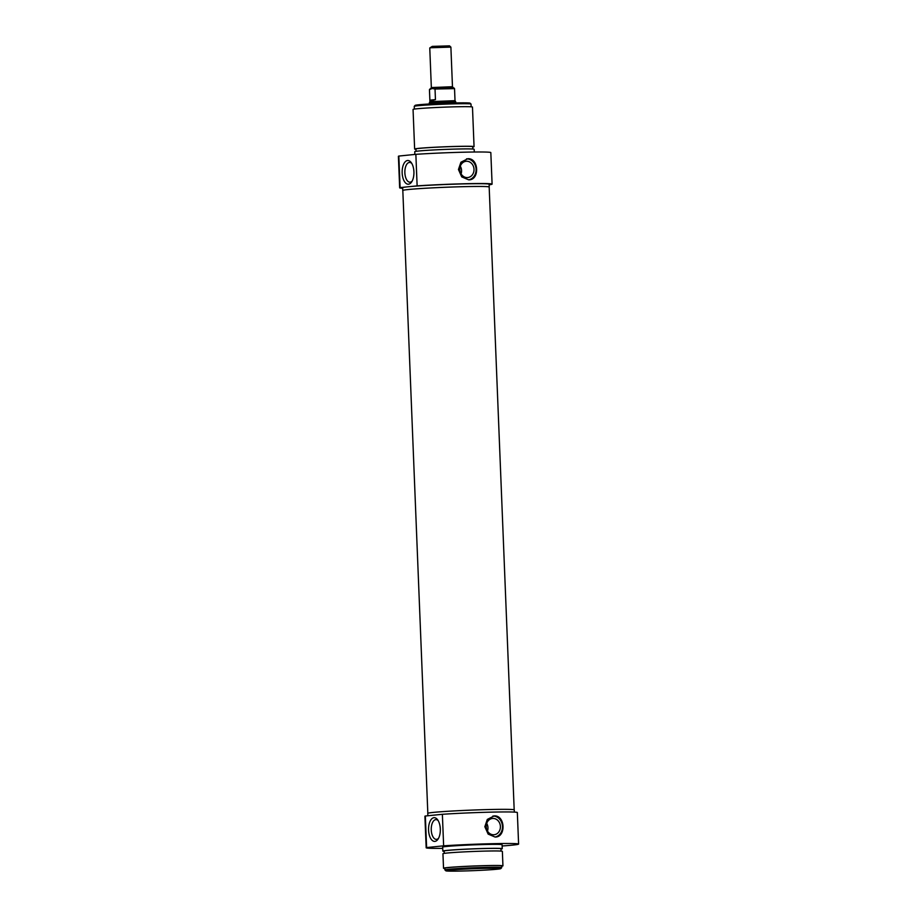 <?xml version="1.0" encoding="UTF-8"?>
<svg xmlns="http://www.w3.org/2000/svg" width="917" height="917" viewBox="0 0 917 917"><rect width="100%" height="100%" fill="white"/><g stroke="black" fill="none" stroke-linecap="round" stroke-linejoin="round"><path stroke-width="1.38" d="M449.49 870.176A27.487 0.963 -2.3 0 1 480.829 868.468A27.487 0.963 -2.3 0 1 500.785 868.628A27.487 0.963 -2.3 0 1 473.378 870.657A27.487 0.963 -2.3 0 1 445.891 870.829A27.487 0.963 -2.3 0 1 449.49 870.176M438.567 838.253A9.881 4.906 88.8 0 1 436.354 839.376A9.881 4.906 88.8 0 1 431.242 829.598A9.881 4.906 88.8 0 1 435.953 819.626A9.881 4.906 88.8 0 1 438.211 820.669M495.031 837.026A10.568 9.17 84.2 0 0 502.436 825.678A10.568 9.17 84.2 0 0 492.91 816.038M500.407 826.458A8.173 7.095 84.2 0 0 492.486 818.468A8.173 7.095 84.2 0 0 486.216 826.744A8.173 7.095 84.2 0 0 494.137 834.734A8.173 7.095 84.2 0 0 500.407 826.458M495.042 837.026L488.131 834.092L484.841 826.71L487.305 819.431L494.194 815.912C505.347 815.087 506.253 837.496 495.042 837.026L495.684 836.98M487.477 831.066A8.173 7.095 84.2 0 0 486.698 823.397M500.785 868.628L501.679 867.665A28.416 0.986 177.7 0 0 501.691 867.631A28.416 0.986 177.7 0 0 480.565 867.528A28.416 0.986 177.7 0 0 448.654 869.27A28.416 0.986 177.7 0 0 444.917 869.912A28.416 0.986 177.7 0 0 444.928 869.946L445.891 870.829M444.917 869.912L444.848 868.193A28.416 0.986 -2.3 0 1 448.585 867.551A28.416 0.986 -2.3 0 1 480.497 865.808A28.416 0.986 -2.3 0 1 501.622 865.912L501.691 867.631M440.309 828.945A11.864 5.892 -91.2 0 0 437.615 819.752A11.864 5.892 -91.2 0 0 429.878 821.747A11.864 5.892 -91.2 0 0 430.188 837.508A11.864 5.892 -91.2 0 0 438.005 839.193A11.864 5.892 -91.2 0 0 440.309 828.945M442.728 848.363A46.251 1.616 -2.3 0 1 426.176 847.801A46.251 1.616 -2.3 0 1 426.611 847.56L443.633 845.829A46.251 1.616 -2.3 0 1 492.44 843.686A46.251 1.616 -2.3 0 1 518.598 844.087A46.251 1.616 -2.3 0 1 502.149 845.978M518.598 844.087L517.337 812.542A46.251 1.616 177.7 0 0 491.18 812.141A46.251 1.616 177.7 0 0 442.372 814.296L443.633 845.829M442.372 814.296L425.35 816.015A46.251 1.616 177.7 0 0 424.903 816.256L426.176 847.801M426.611 847.56L425.35 816.015M427.861 815.763L427.769 813.368A43.282 1.502 -2.3 0 1 433.454 812.393A43.282 1.502 -2.3 0 1 482.078 809.734A43.282 1.502 -2.3 0 1 514.254 809.894L514.345 812.095M431.208 815.419A43.282 1.502 -2.3 0 1 433.569 815.156A43.282 1.502 -2.3 0 1 436.503 814.892M444.86 868.502A29.734 1.032 -2.3 0 1 443.53 868.25A29.734 1.032 -2.3 0 1 447.439 867.574A29.734 1.032 -2.3 0 1 480.84 865.751A29.734 1.032 -2.3 0 1 502.94 865.866A29.734 1.032 -2.3 0 1 501.633 866.221M443.53 868.25L442.945 853.738A29.734 1.032 -2.3 0 1 446.854 853.062A29.734 1.032 -2.3 0 1 480.256 851.228A29.734 1.032 -2.3 0 1 502.367 851.343L502.94 865.866M444.252 853.372L444.16 851.045A28.416 0.986 -2.3 0 1 447.897 850.403A28.416 0.986 -2.3 0 1 479.809 848.649A28.416 0.986 -2.3 0 1 500.934 848.764L501.026 851.091M444.172 851.343A29.734 1.032 -2.3 0 1 442.831 851.091A29.734 1.032 -2.3 0 1 446.751 850.426A29.734 1.032 -2.3 0 1 480.153 848.592A29.734 1.032 -2.3 0 1 502.252 848.706A29.734 1.032 -2.3 0 1 500.946 849.062M442.831 851.091L442.682 847.136A29.734 1.032 -2.3 0 1 446.59 846.46A29.734 1.032 -2.3 0 1 479.992 844.637A29.734 1.032 -2.3 0 1 502.092 844.752L502.252 848.706M431.15 47.741L450.889 47.122L449.502 45.85L432.239 46.389L429.764 47.959L431.15 47.741M453.411 87.906L452.471 86.714L431.345 87.562L429.764 47.959M432.205 88.479L435.025 89.041L435.449 99.598L429.89 100.159L429.465 89.602L432.205 88.479M430.073 88.892L429.443 89.625L430.279 88.857M434.154 88.456L435.025 89.041L454.534 88.617L455.015 100.675M435.449 99.598L431.552 100.664L429.89 100.159M429.443 89.625L429.924 101.672L455.015 100.664L455.726 101.787L431.059 102.544L429.316 102.842L429.362 103.988M489.174 187.102A43.282 1.502 177.7 0 0 489.231 187.022L489.128 184.248A43.282 1.502 -2.3 0 0 459.509 184.008A43.282 1.502 -2.3 0 0 411.263 186.472L417.132 185.876A46.251 1.616 -2.3 0 1 465.939 183.721A46.251 1.616 -2.3 0 1 492.097 184.122L490.824 152.589A46.251 1.616 177.7 0 0 464.667 152.188A46.251 1.616 177.7 0 0 415.86 154.331L398.838 156.062A46.251 1.616 177.7 0 0 398.402 156.303L399.663 187.836A46.251 1.616 -2.3 0 1 400.11 187.595L405.967 186.999A43.282 1.502 -2.3 0 0 402.632 187.721L402.746 190.495A43.282 1.502 177.7 0 0 402.815 190.576M492.097 184.122A46.251 1.616 -2.3 0 1 489.151 184.81M402.655 188.283A46.251 1.616 -2.3 0 1 399.663 187.836M474.272 152.016L474.169 149.288A29.734 1.032 177.7 0 0 452.058 149.173A29.734 1.032 177.7 0 0 418.656 151.007A29.734 1.032 177.7 0 0 414.748 151.683L414.851 154.434M472.828 149.035L472.736 146.709A28.416 0.986 177.7 0 0 451.611 146.594A28.416 0.986 177.7 0 0 419.699 148.348A28.416 0.986 177.7 0 0 415.963 148.99L416.054 151.316M472.748 147.007A29.734 1.032 177.7 0 0 474.055 146.651A29.734 1.032 177.7 0 0 451.955 146.537A29.734 1.032 177.7 0 0 418.553 148.371A29.734 1.032 177.7 0 0 414.633 149.035A29.734 1.032 177.7 0 0 415.974 149.288M474.055 146.651L472.473 107.06A29.734 1.032 177.7 0 0 450.362 106.945A29.734 1.032 177.7 0 0 416.96 108.779A29.734 1.032 177.7 0 0 413.051 109.444L414.633 149.035M411.263 186.472A43.282 1.502 177.7 0 0 408.329 186.747A43.282 1.502 177.7 0 0 405.967 186.999M489.231 187.022A43.282 1.502 177.7 0 0 457.056 186.85A43.282 1.502 177.7 0 0 408.443 189.51A43.282 1.502 177.7 0 0 402.746 190.495M415.86 154.331L417.132 185.876M400.11 187.595L398.838 156.062M467.808 158.721C478.949 157.896 479.855 180.317 468.656 179.835L461.744 176.901L458.454 169.53L460.907 162.24L467.808 158.721M469.286 179.801L468.656 179.835A10.568 9.17 -95.8 0 0 476.038 168.499A10.568 9.17 -95.8 0 0 466.524 158.859M402.162 172.946A11.864 5.892 -91.2 0 0 405.635 183.033A11.864 5.892 -91.2 0 0 411.607 182.002A11.864 5.892 -91.2 0 0 411.217 162.561A11.864 5.892 -91.2 0 0 405.005 162.011A11.864 5.892 -91.2 0 0 402.162 172.946M412.169 181.062A9.881 4.906 88.8 0 1 409.956 182.196A9.881 4.906 88.8 0 1 404.867 172.809A9.881 4.906 88.8 0 1 409.555 162.435A9.881 4.906 88.8 0 1 411.813 163.478M414.358 109.089L414.243 106.361A28.416 0.986 -2.3 0 1 414.266 106.326A28.416 0.986 -2.3 0 1 417.98 105.719A28.416 0.986 -2.3 0 1 449.422 103.988A28.416 0.986 -2.3 0 1 471.006 104.045A28.416 0.986 -2.3 0 1 471.029 104.079L471.132 106.808M471.006 104.045L470.043 103.162A27.487 0.963 177.7 0 0 449.17 103.105A27.487 0.963 177.7 0 0 418.748 104.779A27.487 0.963 177.7 0 0 415.149 105.363L414.266 106.326M460.311 166.206A8.173 7.095 -95.8 0 1 461.079 173.875M474.009 169.267A8.173 7.095 -95.8 0 1 467.739 177.554A8.173 7.095 -95.8 0 1 459.818 169.553A8.173 7.095 -95.8 0 1 466.1 161.277A8.173 7.095 -95.8 0 1 474.009 169.267M514.185 809.814L489.174 187.022A43.214 1.502 177.7 0 0 445.926 187.251A43.214 1.502 177.7 0 0 402.815 190.484L427.826 813.287M453.651 88.066L434.234 88.456M452.471 86.714L450.889 47.122M431.345 87.562L430.509 88.823M434.2 88.456L453.915 87.952L454.534 88.617M455.772 102.933L455.726 101.787M429.935 101.672L429.316 102.842"/></g></svg>
